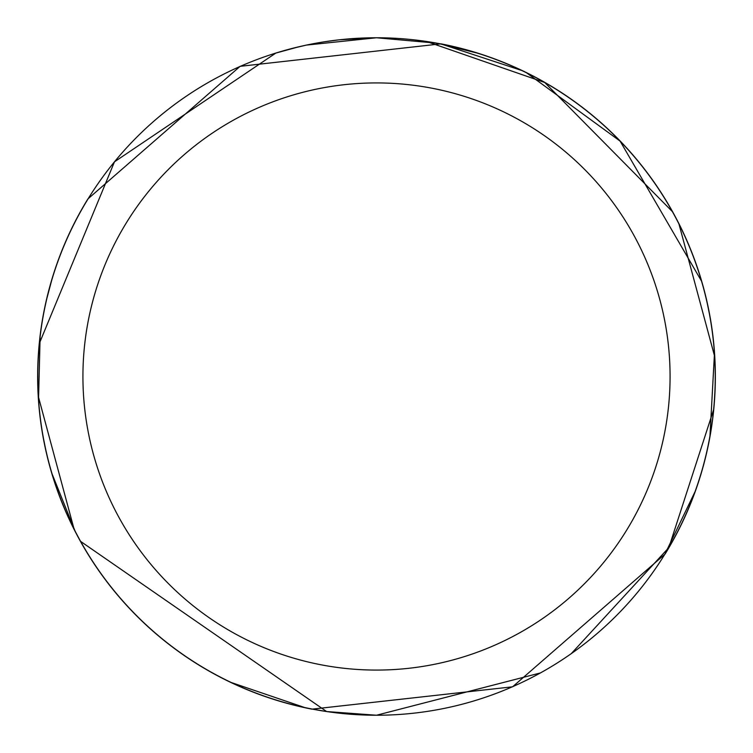 <?xml version="1.0" encoding="UTF-8"?>
<svg xmlns="http://www.w3.org/2000/svg" width="753" height="753" viewBox="0 0 753 753"><rect width="100%" height="100%" fill="white"/><g stroke="black" fill="none" stroke-linecap="round" stroke-linejoin="round"><path stroke-width="1.13" d="M376.5 82.924A293.576 293.576 0 0 1 670.076 376.5A293.576 293.576 0 0 1 376.5 670.076A293.576 293.576 0 0 1 82.924 376.5A293.576 293.576 0 0 1 376.5 82.924M436.806 43.175L376.481 37.763A338.737 338.737 0 0 1 715.237 376.5A338.737 338.737 0 0 1 376.5 715.237L540.409 672.937M383.258 37.829L387.974 37.961M418.216 40.342L419.637 40.521M571.263 653.651L668.852 547.591L713.609 409.688M714.644 356.404L678.942 223.942M672.401 211.621L544.73 82.501L426.396 41.462L437.248 43.25M441.145 43.985L521.801 70.509M526.592 72.834L620.105 141.122L701.514 281.076M707.622 305.087L709.373 313.719M714.465 353.618L709.966 436.043M695.075 491.624L664.984 554.039M438.274 43.439L477.129 53.058M436.674 43.147L376.5 37.763L339.895 39.749M338.295 39.928L324.712 41.744M290.329 48.907L305.398 45.312M351.67 38.676L353.543 38.544M275.88 53.058L298.583 46.855M325.861 41.566L332.082 40.69M38.356 396.596L74.058 529.058M80.599 541.379L326.623 711.547L311.365 708.921M304.664 707.538L231.199 682.491M326.623 711.547L376.519 715.237A338.737 338.737 0 0 1 37.763 376.5A338.737 338.737 0 0 1 376.5 37.763L306.386 45.095M275.852 53.058L114.475 161.82L39.391 343.312M74.914 530.733L52.042 473.825M45.368 447.866L43.589 439.037M38.535 399.419L40.125 336.553M46.902 298.329L51.515 280.963M312.109 709.062L312.043 709.11A338.794 338.794 0 0 1 87.969 198.924M440.957 43.89A338.794 338.794 0 0 1 461.316 48.493M481.948 54.536A338.794 338.794 0 0 1 665.031 554.076M441.013 43.843A338.85 338.85 0 0 1 665.106 554.048L512.595 686.802L311.987 709.157A338.85 338.85 0 0 1 87.894 198.952L240.122 66.33L441.013 43.843"/></g></svg>
